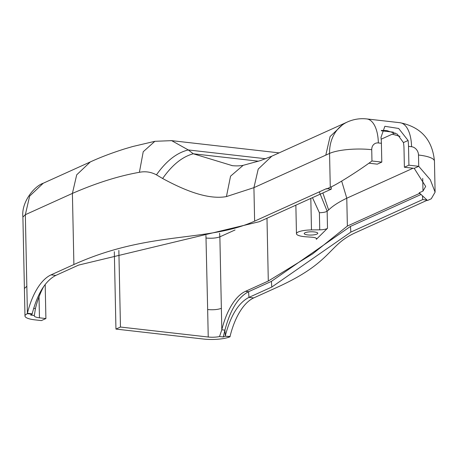 <?xml version="1.0" encoding="UTF-8"?>
<svg xmlns="http://www.w3.org/2000/svg" width="458" height="458" viewBox="0 0 458 458"><rect width="100%" height="100%" fill="white"/><g stroke="black" fill="none" stroke-linecap="round" stroke-linejoin="round"><path stroke-width="0.69" d="M314.291 231.931A6.784 1.632 178.8 0 0 304.209 233.563A6.784 1.632 178.8 0 0 307.702 234.914A6.784 1.632 178.8 0 0 317.783 233.277A6.784 1.632 178.8 0 0 314.291 231.931M319.289 191.885L327.144 211.172L327.499 228.279L316.375 239.299A7.757 1.861 -1.2 0 0 316.615 238.824A7.757 1.861 -1.2 0 0 311.543 237.181L305.967 236.797A14.541 3.492 -1.2 0 1 303.935 236.614A14.541 3.492 -1.2 0 1 296.458 233.723A14.541 3.492 -1.2 0 1 311.48 229.922L319.747 229.819L319.386 212.718L312.47 197.667M327.499 228.279A7.757 1.861 -1.2 0 1 319.747 229.819M266.985 218.243L268.302 281.023L312.654 253.864L347.364 226.063L419.236 193.545L419.219 192.789L422.986 191.089L425.671 186.446L414.215 168.355L418.732 166.311L430.291 179.719L435.1 192.16L431.259 198.789L427.491 200.489L427.033 200.066L422.723 199.574L422.471 195.818L427.033 200.066M319.386 212.718C323.314 212.609 325.901 212.094 327.144 211.172L328.626 209.987C332.582 206.048 338.634 202.127 346.78 198.217L347.364 226.063M322.873 192.961L328.626 209.987M381.405 130.416L386.712 130.57L397.183 134.074L403.429 142.598A21.715 10.328 96.5 0 1 403.996 148.421L404.385 167.239L414.215 168.355M368.908 163.197L377.278 164.153L381.795 162.109L371.965 160.987C359.461 170.33 336.527 184.797 330.27 187.299L326.502 188.999L326.491 188.622L254.625 221.14C207.56 242.437 149.194 230.466 73.893 264.535L51.061 274.863A58.166 27.663 96.5 0 0 27.406 313.295L32.169 313.839C37.464 293.618 45.348 280.806 55.824 275.407L78.656 265.073L259.388 221.683L331.254 189.165L327.167 188.702M404.385 167.239L408.908 165.189L418.732 166.311L418.498 155.022A7.757 6.561 65.7 0 0 411.565 146.72L408.513 146.377L408.908 165.189M403.429 142.598L408.084 140.492A31.018 14.753 96.5 0 1 408.513 146.377M268.302 281.023L245.471 291.351A58.166 27.663 -83.5 0 0 221.815 329.789L219.519 336.55L223.241 336.974L225.33 336.195L230.076 336.733L230.065 336.355A58.166 27.663 -83.5 0 1 253.726 297.923L276.552 287.59C333.029 262.039 327.378 245.408 355.614 232.63L427.217 200.238M408.084 140.492L398.678 128.475L384.869 126.293L380.97 137.406A31.018 14.753 96.5 0 1 381.4 143.291L381.795 162.109M419.219 192.789L422.471 195.818M331.317 186.807L331.254 189.165M420.141 193.648L419.236 193.545M219.519 336.55A10.082 2.422 -1.2 0 1 208.235 337.019L207.657 309.551C213.291 310.026 217.859 309.625 221.363 308.337L219.869 236.838L235.046 229.968M118.857 250.411L120.46 327.035L115.943 329.079L203.718 339.063A19.391 4.66 -1.2 0 0 230.076 336.733M120.46 327.035L208.235 337.019M225.33 336.195L230.025 336.515M422.723 199.574L350.857 232.091L271.794 287.051L248.963 297.379C238.486 302.784 230.597 315.596 225.302 335.817L225.262 335.977M39.022 296.841L39.462 317.818A10.082 2.422 -1.2 0 1 34.276 315.814A10.082 2.422 -1.2 0 1 34.361 315.488L35.421 308.577A58.166 27.663 96.5 0 1 43.768 286.422M39.462 317.818L45.903 318.55L41.38 320.594L34.945 319.861A19.391 4.66 -1.2 0 1 24.972 316.009A19.391 4.66 -1.2 0 1 27.411 313.673L32.157 314.211L30.64 315.064L34.361 315.488M114.323 251.728L115.943 329.079M45.903 318.55L45.187 284.487M330.27 187.299L329.56 153.43L253.921 187.648L226.429 196.591C207.016 200.083 182.553 189.314 162.63 178.5L156.447 174.853C151.071 171.973 145.392 171.12 139.404 172.3C118.696 175.946 96.363 182.982 72.404 193.408L73.893 264.535M170.794 140.56L171.63 140.64L188.295 149.949L193.287 153.779L232.252 165.63M90.306 161.937L76.698 174.83L72.404 193.408L25.339 214.705L26.839 286.204L24.4 288.534L22.9 217.035C21.142 202.293 34.201 186.183 43.247 183.229L90.306 161.937C100.319 157.306 111.826 152.943 124.822 148.839L132.734 146.52L154.89 141.304L143.228 151.73L139.404 172.3M226.429 196.591L230.557 176.175L243.158 165.338C238.286 166.306 232.544 165.733 231.834 165.584M265.623 158.749L188.295 149.949C176.805 152.709 166.191 161.01 156.447 174.853M162.63 178.5C172.174 164.932 182.393 156.693 193.287 153.779L258.558 161.21M421.039 194.484L350.467 226.412L271.405 281.372L248.579 291.706C238.091 297.133 230.202 309.946 224.918 330.138L225.302 335.817M223.241 336.974L224.918 330.138L221.815 329.789L221.363 308.337M310.816 198.411L311.48 229.922M316.375 239.299L316.352 238.355M341.668 181.099L346.78 198.217L413.07 168.223M422.717 178.385L422.986 191.089M381.291 130.782L393.353 132.156M400.023 136.352L392.294 134.165L381.171 139.203M395.088 132.906L392.294 134.165M381.4 143.291L378.348 142.942A31.018 14.753 96.5 0 0 366.795 118.937L400.011 122.715C420.948 126.969 432.426 139.793 434.453 161.187A31.018 7.454 178.8 0 0 418.498 155.022M400.011 122.715A31.018 14.753 96.5 0 1 411.565 146.72M378.348 142.942A7.757 6.561 65.7 0 0 371.73 149.697L371.965 160.987M366.795 118.937C360.08 118.198 353.633 119.206 347.462 121.954A38.775 32.81 -114.3 0 0 329.56 153.43A31.018 7.454 -1.2 0 1 371.73 149.697M347.462 121.954L271.829 156.178L258.22 169.071L253.921 187.648L254.625 221.14M343.7 123.66L330.086 136.553L325.793 155.13M253.726 297.923L248.963 297.379L248.579 291.706L245.471 291.351M55.824 275.407L51.061 274.863M26.839 286.204L27.406 313.295M205.94 235.418L207.657 309.551M43.247 183.229L29.633 196.127L25.339 214.705L22.9 217.035M206.163 238.046C211.785 238.509 216.353 238.108 219.869 236.838L219.588 233.242M33.657 308.377L35.421 308.577M350.467 226.412L350.857 232.091M271.405 281.372L271.794 287.051M295.862 205.178L296.458 233.723M434.453 161.187L435.1 192.16M24.972 316.009L24.4 288.534M279.128 152.875L171.59 140.64M271.829 156.178L260.425 160.598L243.146 165.338M171.624 140.652L154.896 141.304"/></g></svg>
